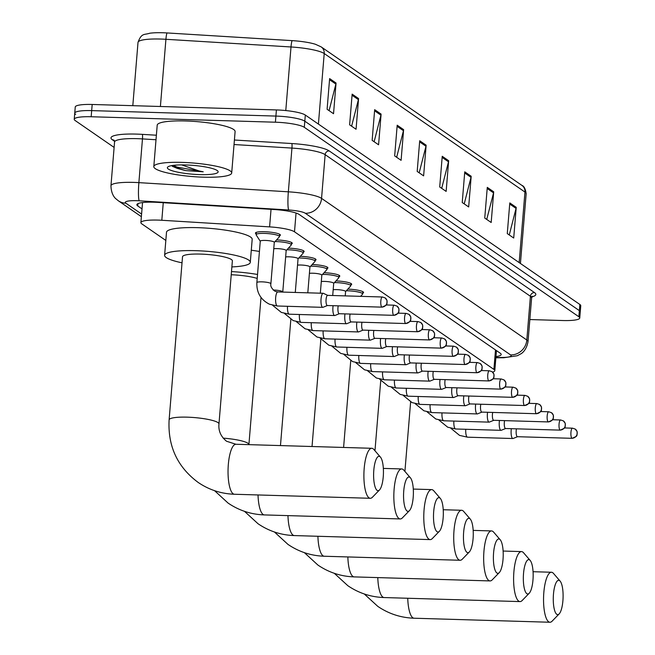 <?xml version="1.0" encoding="UTF-8"?>
<svg xmlns="http://www.w3.org/2000/svg" width="655" height="655" viewBox="0 0 655 655"><rect width="100%" height="100%" fill="white"/><g stroke="black" fill="none" stroke-linecap="round" stroke-linejoin="round"><path stroke-width="0.98" d="M276.549 239.918A12.502 2.17 4.7 0 1 292.261 243.308A12.502 2.17 4.7 0 1 291.418 243.996M288.429 248.122A12.502 2.17 4.7 0 1 304.141 251.504A12.502 2.17 4.7 0 1 303.298 252.2M300.309 256.318A12.502 2.17 4.7 0 1 316.021 259.707A12.502 2.17 4.7 0 1 315.186 260.395M312.198 264.522A12.502 2.17 4.7 0 1 327.909 267.903A12.502 2.17 4.7 0 1 327.066 268.591M324.078 272.717A12.502 2.17 4.7 0 1 339.789 276.107A12.502 2.17 4.7 0 1 338.946 276.795M335.958 280.913A12.502 2.17 4.7 0 1 351.669 284.303A12.502 2.17 4.7 0 1 350.834 284.99M347.846 289.117A12.502 2.17 4.7 0 1 363.558 292.498A12.502 2.17 4.7 0 1 362.714 293.194M256.162 233.876A12.502 2.17 4.7 0 1 255.45 233.057A12.502 2.17 4.7 0 1 264.481 231.714A12.502 2.17 4.7 0 1 280.373 235.112A12.502 2.17 4.7 0 1 279.538 235.8M492.625 372.146A23.449 4.069 -175.3 0 0 494.803 370.648A23.449 4.069 -175.3 0 0 493.903 369.395L294.504 231.813A23.449 4.069 -175.3 0 0 269.598 226.884L161.818 220.268A23.449 4.069 -175.3 0 0 157.822 220.088A23.449 4.069 -175.3 0 0 140.891 222.602A23.449 4.069 -175.3 0 0 141.791 223.863L165.83 240.442M495.958 356.598A23.449 4.069 -175.3 0 0 501.181 354.502A23.449 4.069 -175.3 0 0 500.281 353.241L299.139 214.455A23.449 4.069 -175.3 0 0 274.232 209.526L157.798 202.379A23.449 4.069 -175.3 0 0 153.802 202.198A23.449 4.069 -175.3 0 0 136.862 204.712A23.449 4.069 -175.3 0 0 137.763 205.973L142.012 208.904M114.117 147.416L75.137 120.52A23.449 4.069 4.7 0 1 74.236 119.267A23.449 4.069 4.7 0 1 91.168 116.746L275.403 122.207A23.449 4.069 4.7 0 1 304.305 127.316L578.848 316.75A23.449 4.069 4.7 0 1 579.749 318.011A23.449 4.069 4.7 0 1 562.817 320.524L529.838 319.55M75.644 114.379A23.449 4.069 4.7 0 1 74.744 113.127L75.251 106.994A23.449 4.069 4.7 0 1 92.183 104.472L276.41 109.934L275.902 116.074A23.449 4.069 4.7 0 1 304.804 121.183L579.356 310.617A23.449 4.069 4.7 0 1 580.256 311.87A23.449 4.069 4.7 0 0 579.356 310.617L304.804 121.183A23.449 4.069 4.7 0 0 275.902 116.074L91.675 110.613L275.902 116.074L275.403 122.207M74.744 113.127A23.449 4.069 4.7 0 1 91.675 110.613A23.449 4.069 4.7 0 0 74.744 113.127L74.236 119.267M318.412 124.082L324.217 53.538A31.26 5.428 -175.3 0 0 291.008 46.972L165.92 39.292A31.26 5.428 -175.3 0 0 160.59 39.046A31.26 5.428 -175.3 0 0 138.008 42.403C141.505 32.693 144.378 35.051 149.643 33.249A25.635 4.454 4.7 0 1 162.735 32.75A25.635 4.454 4.7 0 1 167.107 32.947L292.204 40.635A25.635 4.454 4.7 0 1 315.432 44.278L321.163 46.882L521.912 185.398A7.819 7.369 124.6 0 1 524.958 192.054L324.217 53.538A7.819 7.369 -55.4 0 0 321.163 46.882M276.41 109.934A23.449 4.069 4.7 0 1 305.312 115.043L579.863 304.477A23.449 4.069 4.7 0 1 580.764 305.738L579.749 318.011M471.191 176.269L468.669 206.955L462.233 202.518L464.755 171.831L471.191 176.269A6.255 5.895 -55.4 0 1 471.01 177.333L464.665 172.953M493.706 191.809L491.184 222.495L484.749 218.058L487.279 187.371L493.706 191.809A6.255 5.895 -55.4 0 1 493.534 192.873L487.181 188.493M516.23 207.348L513.708 238.035L507.273 233.589L509.795 202.911L516.23 207.348A6.255 5.895 -55.4 0 1 516.05 208.413L509.705 204.032M403.627 129.649L401.097 160.336L394.67 155.898L397.192 125.211L403.627 129.649A6.255 5.895 -55.4 0 1 403.447 130.713L397.094 126.333M381.104 114.109L378.582 144.796L372.146 140.358L374.668 109.672L381.104 114.109A6.255 5.895 -55.4 0 1 380.923 115.174L374.578 110.793M358.58 98.569L356.058 129.256L349.623 124.818L352.144 94.132L358.58 98.569A6.255 5.895 -55.4 0 1 358.4 99.634L352.054 95.253M336.056 83.029L333.534 113.716L327.099 109.279L329.629 78.592L336.056 83.029A6.255 5.895 -55.4 0 1 335.884 84.094L329.531 79.713M448.667 160.729L446.145 191.416L439.71 186.978L442.231 156.291L448.667 160.729A6.255 5.895 -55.4 0 1 448.487 161.793L442.141 157.413M426.143 145.189L423.621 175.876L417.186 171.438L419.708 140.751L426.143 145.189A6.255 5.895 -55.4 0 1 425.971 146.253L419.618 141.873M419.175 172.805L425.971 146.253M441.699 188.345L448.487 161.793M329.088 110.646L335.884 84.094M351.612 126.186L358.4 99.634M374.136 141.726L380.923 115.174M396.66 157.266L403.447 130.713M509.262 234.965L516.05 208.413M486.739 219.425L493.534 192.873M464.223 203.885L471.01 177.333M203.476 177.178A39.079 6.787 4.7 0 1 153.802 166.583A39.079 6.787 4.7 0 1 182.024 162.383A39.079 6.787 4.7 0 1 231.698 172.986A39.079 6.787 4.7 0 1 203.476 177.178M153.802 166.583L157.208 125.154A39.079 6.787 4.7 0 1 185.43 120.962A39.079 6.787 4.7 0 1 235.104 131.557L231.698 172.986M185.758 164.954A25.48 4.421 4.7 0 1 217.812 171.061A25.48 4.421 4.7 0 1 199.742 174.607A25.48 4.421 4.7 0 1 167.819 166.951A25.48 4.421 4.7 0 1 185.758 164.954M171.708 165.617L172.797 166.55L185.578 170.595L203.222 171.79L199.145 170.98L181.705 164.904M172.47 166.321L177.047 168.319L185.578 170.595M173.092 165.404L177.145 167.099L203.222 171.79M377.141 490.39A17.194 4.896 91.7 0 0 379.491 489.965A17.194 4.896 91.7 0 0 383.421 473.655A17.194 4.896 91.7 0 0 380.465 457.141A17.194 4.896 91.7 0 0 379.916 456.633A17.194 4.896 91.7 0 0 373.808 470.257A17.194 4.896 91.7 0 0 377.141 490.39M379.491 489.965L372.441 497.227A25.013 7.115 -88.3 0 1 370.296 498.291A25.013 7.115 -88.3 0 1 369.019 497.833A25.013 7.115 -88.3 0 1 364.024 470.806A25.013 7.115 -88.3 0 1 371.778 448.29A25.013 7.115 -88.3 0 1 373.055 448.74A25.013 7.115 -88.3 0 1 373.858 449.477L380.465 457.141M169.113 419.855A25.013 4.339 -175.3 0 1 187.174 417.161A25.013 4.339 -175.3 0 1 218 422.614A25.013 4.339 -175.3 0 1 218.966 423.949L232.369 260.862A25.013 4.339 -175.3 0 0 200.586 254.083A25.013 4.339 -175.3 0 0 182.524 256.768L169.113 419.855C167.721 446.137 177.39 466.99 198.137 482.416C209.051 489.85 221.161 493.796 234.449 494.255L370.296 498.291M182.024 262.819A42.984 7.467 4.7 0 1 164.61 255.294A42.984 7.467 4.7 0 1 195.649 250.677A42.984 7.467 4.7 0 1 250.292 262.336A42.984 7.467 4.7 0 1 231.878 266.912M164.61 255.294L166.501 232.279A42.984 7.467 4.7 0 1 197.54 227.662A42.984 7.467 4.7 0 1 252.183 239.329L250.292 262.336M407.082 511.047A17.194 4.896 91.7 0 0 409.44 510.63A17.194 4.896 91.7 0 0 413.362 494.32A17.194 4.896 91.7 0 0 410.415 477.806A17.194 4.896 91.7 0 0 409.858 477.298A17.194 4.896 91.7 0 0 403.75 490.914A17.194 4.896 91.7 0 0 407.082 511.047M409.44 510.63L402.391 517.884A25.013 7.115 -88.3 0 1 400.238 518.948A25.013 7.115 -88.3 0 1 398.96 518.498A25.013 7.115 -88.3 0 1 393.966 491.463A25.013 7.115 -88.3 0 1 401.728 468.947A25.013 7.115 -88.3 0 1 402.997 469.406A25.013 7.115 -88.3 0 1 403.808 470.143L410.415 477.806M257.21 278.416A25.013 4.339 -175.3 0 0 231.231 274.764M231.493 271.588A42.984 7.467 4.7 0 1 257.53 274.47M251.283 250.235A42.984 7.467 4.7 0 1 259.429 251.463M437.024 531.704A17.194 4.896 91.7 0 0 439.382 531.287A17.194 4.896 91.7 0 0 443.304 514.977A17.194 4.896 91.7 0 0 440.357 498.463A17.194 4.896 91.7 0 0 439.8 497.956A17.194 4.896 91.7 0 0 433.692 511.58A17.194 4.896 91.7 0 0 437.024 531.704M439.382 531.287L432.333 538.541A25.013 7.115 -88.3 0 1 430.188 539.605A25.013 7.115 -88.3 0 1 428.91 539.155A25.013 7.115 -88.3 0 1 423.908 512.128A25.013 7.115 -88.3 0 1 431.67 489.613A25.013 7.115 -88.3 0 1 432.947 490.063A25.013 7.115 -88.3 0 1 433.749 490.8L440.357 498.463M466.974 552.37A17.194 4.896 91.7 0 0 469.324 551.944A17.194 4.896 91.7 0 0 473.246 535.634A17.194 4.896 91.7 0 0 470.298 519.12A17.194 4.896 91.7 0 0 469.741 518.613A17.194 4.896 91.7 0 0 463.642 532.237A17.194 4.896 91.7 0 0 466.974 552.37M469.324 551.944L462.274 559.206A25.013 7.115 -88.3 0 1 460.129 560.271A25.013 7.115 -88.3 0 1 458.852 559.82A25.013 7.115 -88.3 0 1 453.85 532.785A25.013 7.115 -88.3 0 1 461.611 510.27A25.013 7.115 -88.3 0 1 462.889 510.72A25.013 7.115 -88.3 0 1 463.691 511.465L470.298 519.12M496.916 573.027A17.194 4.896 91.7 0 0 499.266 572.609A17.194 4.896 91.7 0 0 503.196 556.3A17.194 4.896 91.7 0 0 500.24 539.785A17.194 4.896 91.7 0 0 499.691 539.278A17.194 4.896 91.7 0 0 493.583 552.894A17.194 4.896 91.7 0 0 496.916 573.027M499.266 572.609L492.216 579.863A25.013 7.115 -88.3 0 1 490.071 580.928A25.013 7.115 -88.3 0 1 488.794 580.477A25.013 7.115 -88.3 0 1 483.791 553.45A25.013 7.115 -88.3 0 1 491.553 530.935A25.013 7.115 -88.3 0 1 492.83 531.385A25.013 7.115 -88.3 0 1 493.633 532.122L500.24 539.785M526.857 593.692A17.194 4.896 91.7 0 0 529.207 593.266A17.194 4.896 91.7 0 0 533.137 576.957A17.194 4.896 91.7 0 0 530.182 560.443A17.194 4.896 91.7 0 0 529.633 559.935A17.194 4.896 91.7 0 0 523.525 573.559A17.194 4.896 91.7 0 0 526.857 593.692M529.207 593.266L522.158 600.529A25.013 7.115 -88.3 0 1 520.013 601.593A25.013 7.115 -88.3 0 1 518.735 601.134A25.013 7.115 -88.3 0 1 513.733 574.108A25.013 7.115 -88.3 0 1 521.495 551.592A25.013 7.115 -88.3 0 1 522.772 552.042A25.013 7.115 -88.3 0 1 523.574 552.779L530.182 560.443M556.799 614.349A17.194 4.896 91.7 0 0 559.149 613.932A17.194 4.896 91.7 0 0 563.079 597.622A17.194 4.896 91.7 0 0 560.123 581.108A17.194 4.896 91.7 0 0 559.575 580.6A17.194 4.896 91.7 0 0 553.467 594.216A17.194 4.896 91.7 0 0 556.799 614.349M559.149 613.932L552.1 621.186A25.013 7.115 -88.3 0 1 549.954 622.25A25.013 7.115 -88.3 0 1 548.677 621.8A25.013 7.115 -88.3 0 1 543.675 594.765A25.013 7.115 -88.3 0 1 551.436 572.249A25.013 7.115 -88.3 0 1 552.714 572.707A25.013 7.115 -88.3 0 1 553.516 573.444L560.123 581.108M260.322 241.343A7.033 1.22 4.7 0 1 260.272 241.179A7.033 1.22 4.7 0 1 265.349 240.426A7.033 1.22 4.7 0 1 274.289 242.334L270.883 283.754A7.033 1.22 4.7 0 0 270.482 283.296A7.033 1.22 4.7 0 0 261.943 281.846A7.033 1.22 4.7 0 0 256.866 282.6C256.482 292.515 260.674 299.72 269.442 304.207L277.384 306L322.768 307.342A7.033 2.006 91.7 0 0 323.013 307.293L327.41 305.525M327.713 295.372L323.431 293.342A7.033 2.006 91.7 0 0 323.185 293.276A7.033 2.006 91.7 0 0 321.048 298.975A7.033 2.006 91.7 0 0 322.768 307.342M260.264 241.261L256.179 234.932A11.724 2.039 4.7 0 1 256.105 234.654A11.724 2.039 4.7 0 1 264.571 233.401A11.724 2.039 4.7 0 1 279.472 236.578A11.724 2.039 4.7 0 1 279.341 236.84L274.281 242.415M327.795 295.413A5.076 1.449 91.7 0 0 327.623 295.364A5.076 1.449 91.7 0 0 326.075 299.482A5.076 1.449 91.7 0 0 327.058 305.427A5.076 1.449 91.7 0 0 327.32 305.525A5.076 1.449 91.7 0 0 327.5 305.492M273.765 248.744A7.033 1.22 4.7 0 1 277.237 248.622A7.033 1.22 4.7 0 1 286.178 250.529L282.772 291.95A7.033 1.22 4.7 0 0 282.362 291.491A7.033 1.22 4.7 0 0 273.831 290.042A7.033 1.22 4.7 0 0 273.151 290.034M333.1 305.697A7.033 2.006 91.7 0 0 332.928 307.179A7.033 2.006 91.7 0 0 334.648 315.538A7.033 2.006 91.7 0 0 334.901 315.497L339.29 313.72M275.051 241.572A11.724 2.039 4.7 0 1 276.451 241.597A11.724 2.039 4.7 0 1 291.352 244.782A11.724 2.039 4.7 0 1 291.229 245.035L286.169 250.611M338.217 305.844A5.076 1.449 91.7 0 0 337.955 307.678A5.076 1.449 91.7 0 0 338.938 313.63A5.076 1.449 91.7 0 0 339.2 313.72A5.076 1.449 91.7 0 0 339.38 313.688M285.645 256.94A7.033 1.22 4.7 0 1 289.117 256.817A7.033 1.22 4.7 0 1 298.058 258.733L295.282 292.449M344.98 313.892A7.033 2.006 91.7 0 0 344.808 315.374A7.033 2.006 91.7 0 0 346.536 323.742A7.033 2.006 91.7 0 0 346.782 323.693L351.17 321.924M286.931 249.776A11.724 2.039 4.7 0 1 288.331 249.792A11.724 2.039 4.7 0 1 303.232 252.977A11.724 2.039 4.7 0 1 303.109 253.239L298.05 258.807M350.106 314.048A5.076 1.449 91.7 0 0 349.844 315.882A5.076 1.449 91.7 0 0 350.826 321.826A5.076 1.449 91.7 0 0 351.088 321.916A5.076 1.449 91.7 0 0 351.26 321.883M297.534 265.144A7.033 1.22 4.7 0 1 300.997 265.021A7.033 1.22 4.7 0 1 309.938 266.929L307.809 292.826M356.869 322.088A7.033 2.006 91.7 0 0 356.697 323.578A7.033 2.006 91.7 0 0 358.416 331.938A7.033 2.006 91.7 0 0 358.662 331.889L363.058 330.12M298.811 257.972A11.724 2.039 4.7 0 1 300.219 257.996A11.724 2.039 4.7 0 1 315.12 261.173A11.724 2.039 4.7 0 1 314.99 261.435L309.93 267.011M361.986 322.244A5.076 1.449 91.7 0 0 361.724 324.078A5.076 1.449 91.7 0 0 362.706 330.03A5.076 1.449 91.7 0 0 362.968 330.12A5.076 1.449 91.7 0 0 363.148 330.087M309.414 273.34A7.033 1.22 4.7 0 1 312.885 273.217A7.033 1.22 4.7 0 1 321.826 275.125L320.336 293.194M368.749 330.292A7.033 2.006 91.7 0 0 368.577 331.774A7.033 2.006 91.7 0 0 370.296 340.142A7.033 2.006 91.7 0 0 370.55 340.092L374.938 338.324M310.699 266.167A11.724 2.039 4.7 0 1 312.099 266.192A11.724 2.039 4.7 0 1 327.001 269.377A11.724 2.039 4.7 0 1 326.878 269.631L321.818 275.206M373.866 330.439A5.076 1.449 91.7 0 0 373.604 332.281A5.076 1.449 91.7 0 0 374.586 338.226A5.076 1.449 91.7 0 0 374.848 338.316A5.076 1.449 91.7 0 0 375.028 338.283M321.294 281.535A7.033 1.22 4.7 0 1 324.765 281.421A7.033 1.22 4.7 0 1 333.706 283.328L332.707 295.52M380.629 338.488A7.033 2.006 91.7 0 0 380.457 339.978A7.033 2.006 91.7 0 0 382.184 348.337A7.033 2.006 91.7 0 0 382.43 348.288L386.818 346.52M322.579 274.371A11.724 2.039 4.7 0 1 323.979 274.396A11.724 2.039 4.7 0 1 338.881 277.573A11.724 2.039 4.7 0 1 338.758 277.835L333.698 283.41M385.754 338.643A5.076 1.449 91.7 0 0 385.492 340.477A5.076 1.449 91.7 0 0 386.475 346.421A5.076 1.449 91.7 0 0 386.728 346.52A5.076 1.449 91.7 0 0 386.909 346.487M333.182 289.739A7.033 1.22 4.7 0 1 336.645 289.616A7.033 1.22 4.7 0 1 345.586 291.524L345.226 295.888M392.517 346.691A7.033 2.006 91.7 0 0 392.345 348.173A7.033 2.006 91.7 0 0 394.064 356.533A7.033 2.006 91.7 0 0 394.31 356.492L398.707 354.715M334.459 282.567A11.724 2.039 4.7 0 1 335.868 282.592A11.724 2.039 4.7 0 1 350.769 285.776A11.724 2.039 4.7 0 1 350.638 286.03L345.578 291.606M397.634 346.839A5.076 1.449 91.7 0 0 397.372 348.673A5.076 1.449 91.7 0 0 398.355 354.625A5.076 1.449 91.7 0 0 398.617 354.715A5.076 1.449 91.7 0 0 398.797 354.683M404.397 354.887A7.033 2.006 91.7 0 0 404.225 356.369A7.033 2.006 91.7 0 0 405.944 364.737A7.033 2.006 91.7 0 0 406.198 364.688L410.587 362.919M346.348 290.771A11.724 2.039 4.7 0 1 347.748 290.795A11.724 2.039 4.7 0 1 362.649 293.972A11.724 2.039 4.7 0 1 362.526 294.234L360.61 296.347M409.514 355.043A5.076 1.449 91.7 0 0 409.252 356.877A5.076 1.449 91.7 0 0 410.235 362.821A5.076 1.449 91.7 0 0 410.497 362.911A5.076 1.449 91.7 0 0 410.677 362.878M416.277 363.083A7.033 2.006 91.7 0 0 416.105 364.573A7.033 2.006 91.7 0 0 417.833 372.932A7.033 2.006 91.7 0 0 418.078 372.883L422.467 371.115M421.402 363.238A5.076 1.449 91.7 0 0 421.14 365.072A5.076 1.449 91.7 0 0 422.123 371.025A5.076 1.449 91.7 0 0 422.377 371.115A5.076 1.449 91.7 0 0 422.557 371.082M428.165 371.287A7.033 2.006 91.7 0 0 427.993 372.769A7.033 2.006 91.7 0 0 429.713 381.136A7.033 2.006 91.7 0 0 429.958 381.087L434.355 379.319M433.283 371.434A5.076 1.449 91.7 0 0 433.02 373.276A5.076 1.449 91.7 0 0 434.003 379.22A5.076 1.449 91.7 0 0 434.265 379.31A5.076 1.449 91.7 0 0 434.445 379.278M440.045 379.482A7.033 2.006 91.7 0 0 439.873 380.973A7.033 2.006 91.7 0 0 441.593 389.332A7.033 2.006 91.7 0 0 441.847 389.283L446.235 387.514M445.163 379.638A5.076 1.449 91.7 0 0 444.901 381.472A5.076 1.449 91.7 0 0 445.883 387.424A5.076 1.449 91.7 0 0 446.145 387.514A5.076 1.449 91.7 0 0 446.325 387.482M451.925 387.686A7.033 2.006 91.7 0 0 451.753 389.168A7.033 2.006 91.7 0 0 453.481 397.528A7.033 2.006 91.7 0 0 453.727 397.487L458.115 395.71M457.051 387.834A5.076 1.449 91.7 0 0 456.789 389.668A5.076 1.449 91.7 0 0 457.771 395.62A5.076 1.449 91.7 0 0 458.025 395.71A5.076 1.449 91.7 0 0 458.205 395.677M463.814 395.882A7.033 2.006 91.7 0 0 463.642 397.364A7.033 2.006 91.7 0 0 465.361 405.732A7.033 2.006 91.7 0 0 465.607 405.682L470.003 403.914M468.931 396.038A5.076 1.449 91.7 0 0 468.669 397.872A5.076 1.449 91.7 0 0 469.651 403.816A5.076 1.449 91.7 0 0 469.913 403.914A5.076 1.449 91.7 0 0 470.093 403.873M475.694 404.078A7.033 2.006 91.7 0 0 475.522 405.568A7.033 2.006 91.7 0 0 477.241 413.927A7.033 2.006 91.7 0 0 477.495 413.886L481.883 412.11M480.811 404.233A5.076 1.449 91.7 0 0 480.549 406.067A5.076 1.449 91.7 0 0 481.531 412.02A5.076 1.449 91.7 0 0 481.793 412.11A5.076 1.449 91.7 0 0 481.974 412.077M487.574 412.282A7.033 2.006 91.7 0 0 487.402 413.764A7.033 2.006 91.7 0 0 489.129 422.131A7.033 2.006 91.7 0 0 489.375 422.082L493.764 420.313M492.699 412.429A5.076 1.449 91.7 0 0 492.437 414.271A5.076 1.449 91.7 0 0 493.42 420.215A5.076 1.449 91.7 0 0 493.673 420.305A5.076 1.449 91.7 0 0 493.854 420.273M499.462 420.477A7.033 2.006 91.7 0 0 499.29 421.967A7.033 2.006 91.7 0 0 501.009 430.327A7.033 2.006 91.7 0 0 501.255 430.278L505.652 428.509M504.579 420.633A5.076 1.449 91.7 0 0 504.317 422.467A5.076 1.449 91.7 0 0 505.3 428.419A5.076 1.449 91.7 0 0 505.562 428.509A5.076 1.449 91.7 0 0 505.742 428.476M511.342 428.681A7.033 2.006 91.7 0 0 511.17 430.163A7.033 2.006 91.7 0 0 512.89 438.522A7.033 2.006 91.7 0 0 513.143 438.482L517.532 436.705M516.459 428.828A5.076 1.449 91.7 0 0 516.197 430.662A5.076 1.449 91.7 0 0 517.18 436.615A5.076 1.449 91.7 0 0 517.442 436.705A5.076 1.449 91.7 0 0 517.622 436.672M163.259 202.714L161.818 220.268M271.039 209.338L269.598 226.884M296.044 213.047L294.504 231.813M495.499 349.942L493.903 369.395M137.959 203.623L137.763 205.973M495.884 357.491L502.426 357.458A15.63 2.718 -175.3 0 0 510.581 354.912L305.312 213.276A15.63 2.718 -175.3 0 0 288.716 209.993L139.237 200.815A15.63 2.718 -175.3 0 0 136.567 200.692A15.63 2.718 -175.3 0 0 125.883 203.206L141.586 214.046M125.883 203.206A15.63 14.737 -55.4 0 1 118.268 200.733L115.837 198.727C116.541 199.243 111.178 195.984 110.965 185.75A31.26 5.428 4.7 0 1 133.538 182.393A31.26 5.428 4.7 0 1 138.876 182.639L142.471 138.909A31.26 5.428 -175.3 0 0 137.132 138.663A31.26 5.428 -175.3 0 0 114.559 142.029L114.232 140.375M114.519 141.259L112.332 139.752A3.905 3.684 124.6 0 1 114.085 140.276M112.332 139.752A35.173 6.108 4.7 0 1 136.379 134.095A35.173 6.108 4.7 0 1 142.381 134.365L156.381 135.225M234.408 140.014L291.852 143.543A35.173 6.108 4.7 0 1 329.211 150.928L534.472 292.564A35.173 6.108 4.7 0 1 531.95 296.854M304.305 127.316L305.312 115.043M91.168 116.746L92.183 104.472M578.848 316.75L579.863 304.477M139.237 200.815A15.63 1.826 -86.5 0 1 138.876 182.639L288.347 191.817L291.942 148.087L234.04 144.534M288.716 209.993A15.63 1.826 -86.5 0 1 288.347 191.817A31.26 5.428 4.7 0 1 321.556 198.375L325.15 154.654A31.26 5.428 -175.3 0 0 291.942 148.087A3.905 0.459 93.5 0 0 291.852 143.543M156.013 139.744L142.471 138.909A3.905 0.459 93.5 0 0 142.381 134.365M305.312 213.276A15.63 14.737 -55.4 0 0 321.556 198.375L526.817 340.01L530.419 296.289L325.15 154.654A3.905 3.684 124.6 0 1 329.211 150.928M510.581 354.912A15.63 14.737 -55.4 0 0 526.817 340.01A31.26 5.428 4.7 0 1 528.02 341.681L531.614 297.959A31.26 5.428 -175.3 0 0 530.419 296.289A3.905 3.684 124.6 0 1 534.472 292.564M495.86 357.786L503.777 357.745A15.63 6.943 -90.3 0 1 502.426 357.458M167.107 32.947A7.819 0.909 -86.5 0 0 165.92 39.292L160.393 106.495M521.912 185.398C524.049 186.085 525.466 188.861 526.161 193.724A31.26 5.428 -175.3 0 0 524.958 192.054L519.161 262.598M285.785 110.556L291.008 46.972A7.819 0.909 -86.5 0 1 292.204 40.635M218.966 423.949C218.287 430.802 220.817 436.574 226.548 441.249L235.931 444.262A25.013 7.115 91.7 0 0 228.169 466.778A25.013 7.115 91.7 0 0 233.172 493.805A25.013 7.115 91.7 0 0 234.449 494.255M258.021 494.959A25.013 7.115 91.7 0 0 263.113 514.47A25.013 7.115 91.7 0 0 264.391 514.92L400.238 518.948M261.009 297.452L248.908 444.614A25.013 4.339 -175.3 0 0 247.95 443.271A25.013 4.339 -175.3 0 0 223.159 438.138M287.963 515.616A25.013 7.115 91.7 0 0 293.055 535.127A25.013 7.115 91.7 0 0 294.332 535.577L430.188 539.605M317.904 536.281A25.013 7.115 91.7 0 0 322.997 555.784A25.013 7.115 91.7 0 0 324.274 556.242L460.129 560.271M347.846 556.938A25.013 7.115 91.7 0 0 352.939 576.449A25.013 7.115 91.7 0 0 354.216 576.899L490.071 580.928M377.788 577.595A25.013 7.115 91.7 0 0 382.888 597.106A25.013 7.115 91.7 0 0 384.166 597.557L520.013 601.593M407.738 598.261A25.013 7.115 91.7 0 0 412.83 617.771A25.013 7.115 91.7 0 0 414.107 618.222L549.954 622.25M382.626 297.083A5.076 1.449 91.7 0 0 382.364 296.993A5.076 1.449 91.7 0 0 380.784 301.562A5.076 1.449 91.7 0 0 381.808 307.056A5.076 1.449 91.7 0 0 382.061 307.146A5.076 1.449 91.7 0 0 382.381 307.039M381.808 307.056A5.076 4.79 124.6 0 0 387.08 302.209A5.076 4.79 -55.4 0 0 385.099 297.886L382.364 296.993L327.623 295.364M278.039 291.991A7.033 2.006 91.7 0 0 277.802 291.933A7.033 2.006 91.7 0 0 275.665 297.632A7.033 2.006 91.7 0 0 277.147 305.942A7.033 2.006 91.7 0 0 277.384 306M394.506 305.279A5.076 1.449 91.7 0 0 394.244 305.189A5.076 1.449 91.7 0 0 392.673 309.766A5.076 1.449 91.7 0 0 393.688 315.252A5.076 1.449 91.7 0 0 393.95 315.342A5.076 1.449 91.7 0 0 394.261 315.235M393.688 315.252A5.076 4.79 124.6 0 0 398.96 310.413A5.076 4.79 -55.4 0 0 396.979 306.081L394.244 305.189L386.393 304.96M287.512 306.294A7.033 2.006 91.7 0 0 289.027 314.138A7.033 2.006 91.7 0 0 289.264 314.195L281.322 312.41L272.652 305.32M406.387 313.483A5.076 1.449 91.7 0 0 406.133 313.385A5.076 1.449 91.7 0 0 404.553 317.962A5.076 1.449 91.7 0 0 405.568 323.455A5.076 1.449 91.7 0 0 405.83 323.545A5.076 1.449 91.7 0 0 406.141 323.431M405.568 323.455A5.076 4.79 124.6 0 0 410.849 318.608A5.076 4.79 -55.4 0 0 408.867 314.285L406.133 313.385L398.273 313.156M299.392 314.498A7.033 2.006 91.7 0 0 300.915 322.334A7.033 2.006 91.7 0 0 301.153 322.391L293.211 320.606L284.532 313.524M418.275 321.679A5.076 1.449 91.7 0 0 418.013 321.589A5.076 1.449 91.7 0 0 416.433 326.157A5.076 1.449 91.7 0 0 417.456 331.651A5.076 1.449 91.7 0 0 417.71 331.741A5.076 1.449 91.7 0 0 418.029 331.635M417.456 331.651A5.076 4.79 124.6 0 0 422.729 326.812A5.076 4.79 -55.4 0 0 420.747 322.481L418.013 321.589L410.161 321.351M311.281 322.694A7.033 2.006 91.7 0 0 312.795 330.538A7.033 2.006 91.7 0 0 313.033 330.595L305.091 328.81L296.412 321.72M430.155 329.874A5.076 1.449 91.7 0 0 429.893 329.784A5.076 1.449 91.7 0 0 428.321 334.361A5.076 1.449 91.7 0 0 429.336 339.847A5.076 1.449 91.7 0 0 429.598 339.945A5.076 1.449 91.7 0 0 429.909 339.83M429.336 339.847A5.076 4.79 124.6 0 0 434.609 335.008A5.076 4.79 -55.4 0 0 432.627 330.685L429.893 329.784L422.041 329.555M323.161 330.89A7.033 2.006 91.7 0 0 324.675 338.733A7.033 2.006 91.7 0 0 324.913 338.791L316.971 337.006L308.3 329.923M442.035 338.078A5.076 1.449 91.7 0 0 441.781 337.988A5.076 1.449 91.7 0 0 440.201 342.557A5.076 1.449 91.7 0 0 441.216 348.051A5.076 1.449 91.7 0 0 441.478 348.141A5.076 1.449 91.7 0 0 441.789 348.034M441.216 348.051A5.076 4.79 124.6 0 0 446.497 343.204A5.076 4.79 -55.4 0 0 444.516 338.881L441.781 337.988L433.921 337.751M335.041 339.094A7.033 2.006 91.7 0 0 336.564 346.937A7.033 2.006 91.7 0 0 336.801 346.994L328.859 345.21L320.18 338.119M453.923 346.274A5.076 1.449 91.7 0 0 453.661 346.184A5.076 1.449 91.7 0 0 452.081 350.761A5.076 1.449 91.7 0 0 453.104 356.246A5.076 1.449 91.7 0 0 453.358 356.336A5.076 1.449 91.7 0 0 453.678 356.23M453.104 356.246A5.076 4.79 124.6 0 0 458.377 351.407A5.076 4.79 -55.4 0 0 456.396 347.084L453.661 346.184L445.809 345.955M346.929 347.289A7.033 2.006 91.7 0 0 348.444 355.133A7.033 2.006 91.7 0 0 348.681 355.19L340.739 353.405L332.06 346.315M465.803 354.478A5.076 1.449 91.7 0 0 465.541 354.38A5.076 1.449 91.7 0 0 463.969 358.956A5.076 1.449 91.7 0 0 464.984 364.45A5.076 1.449 91.7 0 0 465.246 364.54A5.076 1.449 91.7 0 0 465.558 364.426M464.984 364.45A5.076 4.79 124.6 0 0 470.257 359.603A5.076 4.79 -55.4 0 0 468.276 355.28L465.541 354.38L457.689 354.15M358.809 355.493A7.033 2.006 91.7 0 0 360.324 363.328A7.033 2.006 91.7 0 0 360.561 363.386L352.619 361.601L343.949 354.519M477.683 362.673A5.076 1.449 91.7 0 0 477.43 362.583A5.076 1.449 91.7 0 0 475.849 367.152A5.076 1.449 91.7 0 0 476.865 372.646A5.076 1.449 91.7 0 0 477.127 372.736A5.076 1.449 91.7 0 0 477.438 372.63M476.865 372.646A5.076 4.79 124.6 0 0 482.145 367.807A5.076 4.79 -55.4 0 0 480.164 363.476L477.43 362.583L469.569 362.346M370.689 363.689A7.033 2.006 91.7 0 0 372.212 371.532A7.033 2.006 91.7 0 0 372.449 371.59L364.507 369.805L355.829 362.714M489.572 370.869A5.076 1.449 91.7 0 0 489.31 370.779A5.076 1.449 91.7 0 0 487.729 375.356A5.076 1.449 91.7 0 0 488.753 380.842A5.076 1.449 91.7 0 0 489.007 380.94A5.076 1.449 91.7 0 0 489.326 380.825M488.753 380.842A5.076 4.79 124.6 0 0 494.026 376.003A5.076 4.79 -55.4 0 0 492.044 371.68L489.31 370.779L481.458 370.55M382.577 371.884A7.033 2.006 91.7 0 0 384.092 379.728A7.033 2.006 91.7 0 0 384.329 379.785L376.388 378L367.709 370.918M501.452 379.073A5.076 1.449 91.7 0 0 501.19 378.983A5.076 1.449 91.7 0 0 499.618 383.552A5.076 1.449 91.7 0 0 500.633 389.045A5.076 1.449 91.7 0 0 500.895 389.135A5.076 1.449 91.7 0 0 501.206 389.029M500.633 389.045A5.076 4.79 124.6 0 0 505.906 384.198A5.076 4.79 -55.4 0 0 503.924 379.875L501.19 378.983L493.338 378.746M394.457 380.088A7.033 2.006 91.7 0 0 395.972 387.932A7.033 2.006 91.7 0 0 396.209 387.989L388.268 386.204L379.597 379.114M513.332 387.269A5.076 1.449 91.7 0 0 513.078 387.179A5.076 1.449 91.7 0 0 511.498 391.755A5.076 1.449 91.7 0 0 512.513 397.241A5.076 1.449 91.7 0 0 512.775 397.331A5.076 1.449 91.7 0 0 513.086 397.225M512.513 397.241A5.076 4.79 124.6 0 0 517.794 392.402A5.076 4.79 -55.4 0 0 515.812 388.079L513.078 387.179L505.218 386.949M406.337 388.284A7.033 2.006 91.7 0 0 407.86 396.128A7.033 2.006 91.7 0 0 408.098 396.185L400.156 394.4L391.477 387.31M525.22 395.473A5.076 1.449 91.7 0 0 524.958 395.374A5.076 1.449 91.7 0 0 523.378 399.951A5.076 1.449 91.7 0 0 524.401 405.445A5.076 1.449 91.7 0 0 524.655 405.535A5.076 1.449 91.7 0 0 524.974 405.429M524.401 405.445A5.076 4.79 124.6 0 0 529.674 400.598A5.076 4.79 -55.4 0 0 527.693 396.275L524.958 395.374L517.106 395.145M418.226 396.488A7.033 2.006 91.7 0 0 419.74 404.323A7.033 2.006 91.7 0 0 419.978 404.381L412.036 402.596L403.357 395.514M537.1 403.668A5.076 1.449 91.7 0 0 536.838 403.578A5.076 1.449 91.7 0 0 535.266 408.147A5.076 1.449 91.7 0 0 536.281 413.641A5.076 1.449 91.7 0 0 536.543 413.731A5.076 1.449 91.7 0 0 536.854 413.624M536.281 413.641A5.076 4.79 124.6 0 0 541.554 408.802A5.076 4.79 -55.4 0 0 539.573 404.471L536.838 403.578L528.986 403.341M430.106 404.684A7.033 2.006 91.7 0 0 431.62 412.527A7.033 2.006 91.7 0 0 431.858 412.584L423.916 410.8L415.245 403.709M548.98 411.864A5.076 1.449 91.7 0 0 548.726 411.774A5.076 1.449 91.7 0 0 547.146 416.351A5.076 1.449 91.7 0 0 548.161 421.836A5.076 1.449 91.7 0 0 548.423 421.935A5.076 1.449 91.7 0 0 548.734 421.82M548.161 421.836A5.076 4.79 124.6 0 0 553.442 416.998A5.076 4.79 -55.4 0 0 551.461 412.675L548.726 411.774L540.866 411.545M441.986 412.879A7.033 2.006 91.7 0 0 443.509 420.723A7.033 2.006 91.7 0 0 443.746 420.78L435.804 418.995L427.125 411.913M560.868 420.068A5.076 1.449 91.7 0 0 560.606 419.978A5.076 1.449 91.7 0 0 559.026 424.546A5.076 1.449 91.7 0 0 560.05 430.04A5.076 1.449 91.7 0 0 560.303 430.13A5.076 1.449 91.7 0 0 560.623 430.024M560.05 430.04A5.076 4.79 124.6 0 0 565.322 425.201A5.076 4.79 -55.4 0 0 563.341 420.87L560.606 419.978L552.755 419.74M453.866 421.083A7.033 2.006 91.7 0 0 455.389 428.927A7.033 2.006 91.7 0 0 455.626 428.984L447.684 427.199L439.006 420.109M572.748 428.264A5.076 1.449 91.7 0 0 572.486 428.173A5.076 1.449 91.7 0 0 570.914 432.75A5.076 1.449 91.7 0 0 571.93 438.236A5.076 1.449 91.7 0 0 572.192 438.326A5.076 1.449 91.7 0 0 572.503 438.22M571.93 438.236A5.076 4.79 124.6 0 0 577.202 433.397A5.076 4.79 -55.4 0 0 575.221 429.074L572.486 428.173L564.635 427.944M465.754 429.279A7.033 2.006 91.7 0 0 467.269 437.122A7.033 2.006 91.7 0 0 467.506 437.18L459.564 435.395L450.894 428.305M142.536 202.559L140.891 222.602M496.457 350.597L494.803 370.648M110.965 185.75L114.559 142.029M531.614 297.959L532.425 296.265L531.041 296.797M503.777 357.745L517.27 355.747L520.913 353.815C520.234 354.15 526.145 351.784 528.02 341.681M118.268 200.733L141.374 216.682M526.161 193.724L520.43 263.474M138.008 42.403L132.809 105.676M235.931 444.262L371.778 448.29M214.545 490.669L228.079 503.073C239.001 510.507 251.102 514.462 264.391 514.92M383.347 468.407L401.728 468.947M244.487 511.326L258.021 523.738C268.943 531.172 281.044 535.119 294.332 535.577M413.289 489.064L431.67 489.613M290.845 319.386L280.471 445.58M274.429 531.991L287.963 544.395C298.885 551.829 310.986 555.776 324.274 556.242M443.23 509.729L461.611 510.27M320.868 339.036L312.034 446.522M304.37 552.648L317.912 565.06C328.826 572.495 340.927 576.441 354.216 576.899M473.172 530.386L491.553 530.935M350.736 360.659L343.597 447.455M334.312 573.313L347.854 585.717C358.768 593.152 370.869 597.098 384.166 597.557M503.114 551.043L521.495 551.592M380.735 380.588L374.971 450.763M364.254 593.97L377.796 606.374C388.71 613.809 400.819 617.763 414.107 618.222M533.055 571.709L551.436 572.249M410.628 401.916L404.913 471.428M270.883 283.754C270.261 286.153 271.669 288.683 275.108 291.336L277.802 291.933L323.185 293.276M260.272 241.179L256.866 282.6M256.105 234.654L256.293 232.369M385.099 297.886L387.007 300.391L386.933 303.953L386.221 305.189L382.061 307.146L327.32 305.525M279.472 236.578L279.66 234.294M396.979 306.081L398.895 308.595L398.813 312.148L398.109 313.385L393.95 315.342L339.2 313.72M289.264 314.195L334.648 315.538M291.352 244.782L291.54 242.489M408.867 314.285L410.775 316.791L410.693 320.352L409.989 321.589L405.83 323.545L351.088 321.916M301.153 322.391L346.536 323.742M303.232 252.977L303.421 250.693M420.747 322.481L422.655 324.986L422.581 328.548L421.869 329.784L417.71 331.741L362.968 330.12M313.033 330.595L358.416 331.938M315.12 261.173L315.309 258.889M432.627 330.685L434.543 333.19L434.462 336.752L433.757 337.988L429.598 339.945L374.848 338.316M324.913 338.791L370.296 340.142M327.001 269.377L327.189 267.084M444.516 338.881L446.423 341.386L446.342 344.948L445.637 346.184L441.478 348.141L386.728 346.52M336.801 346.994L382.184 348.337M338.881 277.573L339.069 275.288M456.396 347.084L458.303 349.59L458.23 353.143L457.517 354.38L453.358 356.336L398.617 354.715M348.681 355.19L394.064 356.533M350.769 285.776L350.957 283.484M468.276 355.28L470.192 357.786L470.11 361.347L469.406 362.583L465.246 364.54L410.497 362.911M360.561 363.386L405.944 364.737M362.649 293.972L362.837 291.688M480.164 363.476L482.072 365.981L481.99 369.543L481.286 370.779L477.127 372.736L422.377 371.115M372.449 371.59L417.833 372.932M492.044 371.68L493.952 374.185L493.878 377.747L493.166 378.983L489.007 380.94L434.265 379.31M384.329 379.785L429.713 381.136M503.924 379.875L505.84 382.381L505.758 385.942L505.054 387.179L500.895 389.135L446.145 387.514M396.209 387.989L441.593 389.332M515.812 388.079L517.72 390.585L517.638 394.138L516.934 395.374L512.775 397.331L458.025 395.71M408.098 396.185L453.481 397.528M527.693 396.275L529.6 398.78L529.527 402.342L528.814 403.578L524.655 405.535L469.913 403.914M419.978 404.381L465.361 405.732M539.573 404.471L541.489 406.984L541.407 410.538L540.702 411.774L536.543 413.731L481.793 412.11M431.858 412.584L477.241 413.927M551.461 412.675L553.369 415.18L553.287 418.741L552.583 419.978L548.423 421.935L493.673 420.305M443.746 420.78L489.129 422.131M563.341 420.87L565.249 423.376L565.175 426.937L564.463 428.173L560.303 430.13L505.562 428.509M455.626 428.984L501.009 430.327M575.221 429.074L577.137 431.579L577.055 435.133L576.351 436.369L572.192 438.326L517.442 436.705M467.506 437.18L512.89 438.522"/></g></svg>
